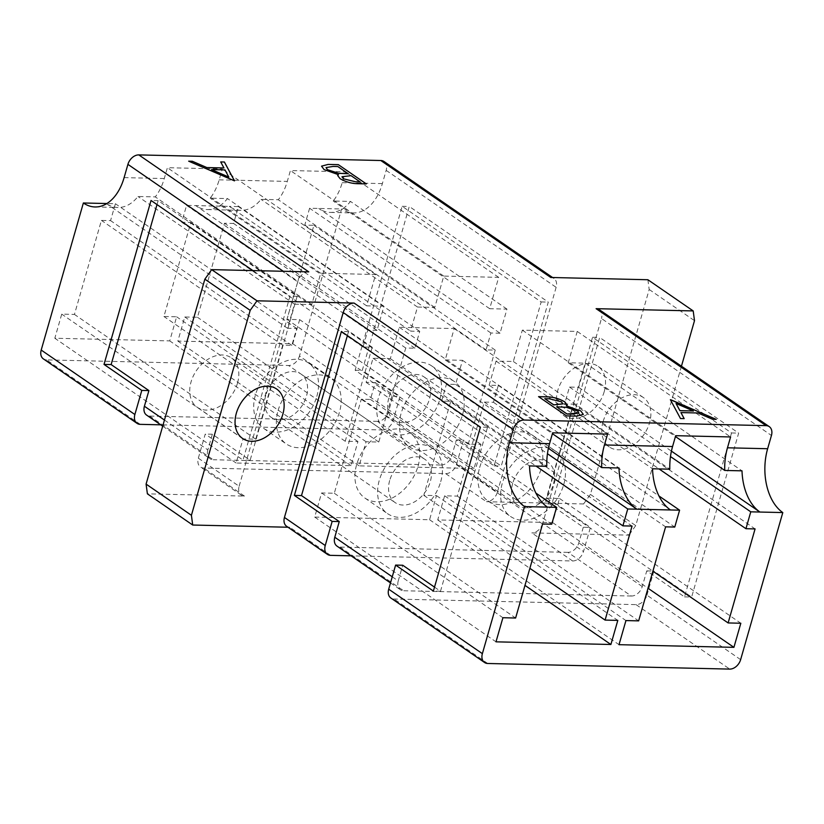 <?xml version="1.0" encoding="UTF-8"?>
<svg xmlns="http://www.w3.org/2000/svg" width="824" height="824" viewBox="0 0 824 824"><rect width="100%" height="100%" fill="white"/><g stroke="black" fill="none" stroke-linecap="round" stroke-linejoin="round"><path stroke-width="0.62" stroke-dasharray="4.12 3.09" d="M389.68 480.485A26.265 18.797 124.5 0 0 395.129 502.589A26.265 18.797 124.5 0 0 430.344 481.422A26.265 18.797 124.5 0 0 424.896 459.318A26.265 18.797 124.5 0 0 389.68 480.485M265.781 395.221A26.265 18.797 124.5 0 0 271.23 417.335A26.265 18.797 124.5 0 0 306.456 396.169A26.265 18.797 124.5 0 0 301.007 374.065A26.265 18.797 124.5 0 0 265.781 395.221M316.828 396.406A39.655 28.377 124.5 0 0 308.598 363.034A39.655 28.377 124.5 0 0 255.419 394.984A39.655 28.377 124.5 0 0 263.639 428.367A39.655 28.377 124.5 0 0 316.828 396.406M278.079 410.579A39.655 28.377 -55.5 0 1 331.258 378.628A39.655 28.377 -55.5 0 1 339.488 412.01A39.655 28.377 -55.5 0 1 286.309 443.961A39.655 28.377 -55.5 0 1 278.079 410.579M418.056 466.075A39.655 28.377 124.5 0 0 409.827 432.693A39.655 28.377 124.5 0 0 356.637 464.643A39.655 28.377 124.5 0 0 364.867 498.026A39.655 28.377 124.5 0 0 418.056 466.075M440.716 481.669A39.655 28.377 124.5 0 0 432.487 448.287A39.655 28.377 124.5 0 0 379.308 480.238A39.655 28.377 124.5 0 0 387.538 513.62A39.655 28.377 124.5 0 0 440.716 481.669M512.703 483.338A26.265 18.797 124.5 0 0 518.152 505.442A26.265 18.797 124.5 0 0 553.378 484.275A26.265 18.797 124.5 0 0 547.929 462.171A26.265 18.797 124.5 0 0 512.703 483.338M388.815 398.074A26.265 18.797 124.5 0 0 394.263 420.188A26.265 18.797 124.5 0 0 429.489 399.022A26.265 18.797 124.5 0 0 424.041 376.918A26.265 18.797 124.5 0 0 388.815 398.074M439.851 399.259A39.655 28.377 124.5 0 0 431.632 365.887A39.655 28.377 124.5 0 0 378.443 397.838A39.655 28.377 124.5 0 0 386.672 431.22A39.655 28.377 124.5 0 0 439.851 399.259M462.522 414.863A39.655 28.377 124.5 0 0 454.292 381.481A39.655 28.377 124.5 0 0 401.103 413.432A39.655 28.377 124.5 0 0 409.332 446.814A39.655 28.377 124.5 0 0 462.522 414.863M479.671 467.496A39.655 28.377 -55.5 0 1 532.86 435.546A39.655 28.377 -55.5 0 1 541.08 468.928A39.655 28.377 -55.5 0 1 487.901 500.879A39.655 28.377 -55.5 0 1 479.671 467.496M563.75 484.522A39.655 28.377 124.5 0 0 555.52 451.14A39.655 28.377 124.5 0 0 502.331 483.091A39.655 28.377 124.5 0 0 510.561 516.473A39.655 28.377 124.5 0 0 563.75 484.522M604.239 391.575A30.014 21.486 -55.5 0 1 563.976 415.77A30.014 21.486 -55.5 0 1 557.755 390.504A30.014 21.486 -55.5 0 1 598.008 366.309A30.014 21.486 -55.5 0 1 604.239 391.575M603.075 421.692A30.014 21.486 124.5 0 0 609.307 446.958A30.014 21.486 124.5 0 0 649.569 422.774A30.014 21.486 124.5 0 0 643.338 397.508A30.014 21.486 124.5 0 0 603.075 421.692M237.518 383.078A30.014 21.486 -55.5 0 1 197.255 407.262A30.014 21.486 -55.5 0 1 191.024 381.996A30.014 21.486 -55.5 0 1 231.287 357.812A30.014 21.486 -55.5 0 1 237.518 383.078M647.88 279.738L649.178 289.471L590.417 494.4L583.577 503.958L628.908 535.147L531.81 532.891L572.598 560.969L351.106 555.829M330.609 555.355L289.821 527.278L288.009 527.236M583.577 503.958L486.479 501.703A10.506 7.519 124.5 0 0 497.377 492.247L456.589 464.18A10.506 7.519 -55.5 0 1 445.691 473.625L203.703 468.022A10.506 7.519 -55.5 0 1 200.51 467.023A10.506 7.519 -55.5 0 1 198.327 458.185L239.125 486.253A10.506 7.519 124.5 0 0 241.298 495.1A10.506 7.519 124.5 0 0 244.491 496.089L147.393 493.834M140.245 424.35L46.566 359.892L288.554 365.496L382.233 429.963L160.742 424.824M740.632 659.643L646.953 595.175A10.506 7.519 -55.5 0 1 636.056 604.631L394.068 599.017A10.506 7.519 -55.5 0 1 390.875 598.028M646.953 595.175L653.865 571.073L691.645 597.06L738.654 433.115L599.656 337.459L552.636 501.404L590.417 527.401L583.495 551.514L542.707 523.436L601.469 318.507L771.439 435.474M497.377 492.247L556.138 287.318A10.506 7.519 124.5 0 0 553.965 278.471A10.506 7.519 124.5 0 0 550.772 277.482M456.589 464.18L463.5 440.067L501.27 466.054L548.279 302.109L409.281 206.463L362.272 370.409L400.042 396.396L393.13 420.508L299.462 356.05A10.506 7.519 -55.5 0 1 288.554 365.496M383.994 161.504A10.506 7.519 -55.5 0 1 386.168 170.352L382.367 183.608A48.585 30.725 91.3 0 1 353.29 212.942A48.585 30.725 91.3 0 1 341.63 208.977L299.462 356.05M377.031 330.362L367.875 330.146L363.034 347.028L372.191 347.234L345.225 441.262L357.935 441.561L351.024 465.663L236.127 463.006L243.039 438.893L255.749 439.192L282.714 345.163L291.861 345.369L296.702 328.498L287.555 328.282L294.467 304.169L311.75 304.571L320.742 273.228L375.641 274.505L366.659 305.848L383.943 306.25L377.031 330.362L195.721 205.598A48.585 30.725 -88.7 0 0 207.391 209.564A48.585 30.725 -88.7 0 0 227.465 198.574L210.182 198.172A48.585 30.725 -88.7 0 0 219.174 179.828L222.295 168.972L167.385 167.705L164.275 178.55A48.585 30.725 91.3 0 1 155.273 196.895L137.989 196.493A48.585 30.725 91.3 0 1 117.914 207.483A48.585 30.725 91.3 0 1 106.553 203.724M500.055 333.215L490.908 332.999L486.067 349.881L495.214 350.087L468.259 444.115L480.959 444.414L474.047 468.516L359.151 465.859L366.072 441.746L378.783 442.045L405.738 348.016L414.894 348.222L419.735 331.351L410.579 331.135L417.49 307.033L434.773 307.424L443.765 276.081L498.674 277.358L489.683 308.701L506.966 309.103L500.055 333.215L318.754 208.451A48.585 30.725 -88.7 0 0 330.414 212.417A48.585 30.725 -88.7 0 0 350.488 201.427L333.205 201.025A48.585 30.725 -88.7 0 0 342.207 182.681L345.318 171.825L290.409 170.558L287.298 181.404A48.585 30.725 91.3 0 1 278.296 199.748L261.012 199.346A48.585 30.725 91.3 0 1 240.938 210.336A48.585 30.725 91.3 0 1 229.278 206.371L186.574 205.382L181.733 222.264L190.88 222.47L163.925 316.498L176.635 316.797L169.723 340.899L54.827 338.242L61.738 314.129L74.448 314.418L101.414 220.399L110.56 220.605L115.401 203.734L106.873 203.538M490.908 332.999L309.597 208.235L341.63 208.977M198.327 458.185L205.238 434.073L243.018 460.07L290.027 296.125L252.896 270.581M239.125 486.253L297.886 281.324L283.291 271.281M46.566 359.892A10.506 7.519 -55.5 0 1 43.384 358.893M309.597 208.235L304.756 225.117L313.913 225.323L286.948 319.352L299.658 319.65L292.747 343.752L177.85 341.095L184.761 316.983L197.472 317.271L224.437 223.252L233.583 223.458L238.424 206.587L229.278 206.371L410.579 331.135M649.178 289.471L694.498 320.67M681.448 366.206L635.737 525.599L628.908 535.147M590.417 494.4L635.737 525.599M542.707 523.436A10.506 7.519 -55.5 0 1 531.81 532.891M599.285 309.669A10.506 7.519 -55.5 0 1 601.469 318.507M308.784 271.868A10.506 7.519 124.5 0 0 297.886 281.324M289.821 527.278A10.506 7.519 -55.5 0 1 286.628 526.289M498.674 277.358L345.318 171.825M443.765 276.081L290.409 170.558M506.966 309.103L350.488 201.427M489.683 308.701L333.205 201.025M434.773 307.424L278.296 199.748M417.49 307.033L261.012 199.346M474.047 468.516L292.747 343.752M480.959 444.414L299.658 319.65M468.259 444.115L286.948 319.352M495.214 350.087L313.913 225.323M486.067 349.881L304.756 225.117M419.735 331.351L238.424 206.587M414.894 348.222L233.583 223.458M405.738 348.016L224.437 223.252M378.783 442.045L197.472 317.271M366.072 441.746L184.761 316.983M359.151 465.859L177.85 341.095M375.641 274.505L222.295 168.972M320.742 273.228L167.385 167.705M366.659 305.848L210.182 198.172M311.75 304.571L155.273 196.895M294.467 304.169L137.989 196.493M287.555 328.282L106.245 203.518M383.943 306.25L227.465 198.574M296.702 328.498L115.401 203.734M291.861 345.369L110.56 220.605M282.714 345.163L101.414 220.399M255.749 439.192L74.448 314.418M243.039 438.893L61.738 314.129M236.127 463.006L54.827 338.242M351.024 465.663L169.723 340.899M357.935 441.561L176.635 316.797M345.225 441.262L163.925 316.498M372.191 347.234L190.88 222.47M363.034 347.028L181.733 222.264M367.875 330.146L186.574 205.382M445.218 359.913L462.501 360.315L455.59 384.427L446.443 384.211L441.602 401.092L450.749 401.298L423.793 495.327L436.504 495.626L429.582 519.728L314.696 517.07L321.607 492.958L334.317 493.257L361.273 399.228L370.429 399.434L375.27 382.563L366.113 382.346L373.025 358.244L390.318 358.636L399.3 327.293L454.209 328.57L445.218 359.913L552.41 433.682M462.501 360.315L618.979 467.991M455.59 384.427L548.393 448.287M366.113 382.346L547.424 507.11M373.025 358.244L529.502 465.921M390.318 358.636L546.796 466.322M454.209 328.57L607.556 434.104M399.3 327.293L552.657 432.827M446.443 384.211L547.445 453.715M441.602 401.092L536.033 466.075M450.749 401.298L632.059 526.062M423.793 495.327L529.863 568.323M436.504 495.626L617.804 620.39M429.582 519.728L524.981 585.38M314.696 517.07L495.997 641.834M321.607 492.958L502.908 617.722M334.317 493.257L515.618 618.021M361.273 399.228L542.583 523.992M370.429 399.434L551.73 524.198M375.27 382.563L535.919 493.113M489.147 385.199L496.058 361.097L513.342 361.489L522.334 330.146L577.233 331.423L568.251 362.766L585.534 363.168L578.623 387.28L569.466 387.064L564.625 403.945L573.782 404.151L546.817 498.18L559.527 498.479L552.616 522.581L437.719 519.923L444.63 495.811L457.341 496.11L484.306 402.081L493.452 402.287L498.293 385.416L489.147 385.199L670.448 509.963M496.058 361.097L652.536 468.774M513.342 361.489L669.819 469.175M568.251 362.766L675.443 436.535M585.534 363.168L742.012 470.844M578.623 387.28L671.426 451.14M522.334 330.146L675.68 435.68M577.233 331.423L730.589 436.957M559.527 498.479L740.827 623.243M552.616 522.581L648.004 588.233M437.719 519.923L619.02 644.687M444.63 495.811L625.941 620.575M457.341 496.11L638.651 620.874M484.306 402.081L665.607 526.845M493.452 402.287L674.763 527.051M498.293 385.416L658.942 495.966M569.466 387.064L670.479 456.568M564.625 403.945L659.056 468.928M573.782 404.151L755.083 528.915M546.817 498.18L652.896 571.176M164.46 420.044L207.864 449.914L212.355 434.238L250.136 460.235L297.145 296.29L158.146 200.634L157.013 204.589M158.146 200.634L151.029 200.469M297.145 296.29L290.027 296.125M250.136 460.235L243.018 460.07M212.355 434.238L205.238 434.073M207.864 449.914A10.506 7.519 124.5 0 0 210.048 458.752A10.506 7.519 124.5 0 0 213.231 459.741L149.783 416.079A10.506 7.519 -55.5 0 1 146.59 415.09M440.995 465.024A10.506 7.519 124.5 0 0 451.892 455.569L456.383 439.903L494.153 465.89L541.162 301.945L402.163 206.299L355.154 370.244L392.924 396.231L388.434 411.907A10.506 7.519 -55.5 0 1 377.536 421.363L440.995 465.024L213.231 459.741M456.383 439.903L463.5 440.067M382.233 429.963A10.506 7.519 124.5 0 0 393.13 420.508M392.924 396.231L400.042 396.396M377.536 421.363L149.783 416.079M572.598 560.969A10.506 7.519 124.5 0 0 583.495 551.514M583.299 527.236L578.798 542.903A10.506 7.519 -55.5 0 1 567.901 552.358L631.359 596.03A10.506 7.519 124.5 0 0 642.256 586.575L646.747 570.898L684.528 596.895L731.537 432.95L592.538 337.294L545.519 501.239L583.299 527.236L590.417 527.401M567.901 552.358L340.147 547.084A10.506 7.519 -55.5 0 1 336.954 546.085M434.516 587.121L440.5 591.241L487.509 427.296L348.511 331.639L347.378 335.595M348.511 331.639L341.394 331.475M487.509 427.296L480.392 427.131M440.5 591.241L433.383 591.076M392.255 576.8L398.239 580.92L402.73 565.243M398.239 580.92A10.506 7.519 124.5 0 0 400.413 589.757A10.506 7.519 124.5 0 0 403.606 590.746L340.147 547.084M631.359 596.03L403.606 590.746M646.747 570.898L653.865 571.073M402.163 206.299L409.281 206.463M355.154 370.244L362.272 370.409M494.153 465.89L501.27 466.054M541.162 301.945L548.279 302.109M684.528 596.895L691.645 597.06M731.537 432.95L738.654 433.115M592.538 337.294L599.656 337.459M545.519 501.239L552.636 501.404M234.016 180.889L188.665 161.174M223.932 168.014L220.708 161.926M228.835 177.139L224.973 169.94L211.511 169.631M366.32 183.958L358.965 183.783C352.291 183.834 345.987 182.155 340.065 178.736L340.085 178.684M340.065 178.736L337.665 175.543M338.468 174.74L324.079 169.6M324.069 169.651L321.545 166.17M348.233 173.751L337.819 166.592L333.009 166.479L326.016 167.612M360.067 181.898L351.096 175.728L341.97 176.748M684.136 418.623L680.48 418.592L670.375 399.702M716.211 419.416L712.544 419.282M712.533 419.334L698.01 412.978M698 413.03L680.923 412.639M693.345 411.011L676.02 403.502M583.32 414.451L576.707 416.182L566.541 415.893M566.521 415.945L538.556 396.643M567.2 405.078L566.387 405.902M578.86 412.978L577.408 410.918L566.243 407.334L556.633 406.891M562.895 403.842L561.463 401.865L549.381 398.847L544.788 398.744M244.491 496.089L203.703 468.022M445.691 473.625L486.479 501.703M636.056 604.631L729.734 669.098M487.736 663.485L394.068 599.017M386.168 170.352L556.138 287.318M124.115 177.624L164.275 178.55M342.207 182.681L382.367 183.608M219.174 179.828L287.298 181.404M451.892 455.569L388.434 411.907M642.256 586.575L578.798 542.903M271.23 417.335L395.129 502.589M308.598 363.034L331.258 378.628M409.827 432.693L432.487 448.287M394.263 420.188L518.152 505.442M431.632 365.887L454.292 381.481M532.86 435.546L555.52 451.14M609.307 446.958L563.976 415.77M242.575 438.45L197.255 407.262M95.038 206.958L117.914 207.483M330.414 212.417L353.29 212.942M207.391 209.564L240.938 210.336M390.494 582.929L400.413 589.757M162.699 426.173L210.048 458.752M241.298 495.1L200.51 467.023M553.965 278.471L552.585 277.523M276.607 389L231.287 357.812M643.338 397.508L598.008 366.309M487.901 500.879L510.561 516.473M386.672 431.22L409.332 446.814M424.041 376.918L547.929 462.171M364.867 498.026L387.538 513.62M263.639 428.367L286.309 443.961M301.007 374.065L424.896 459.318"/><path stroke-width="1.24" d="M236.354 413.185A30.014 21.486 124.5 0 0 242.575 438.45A30.014 21.486 124.5 0 0 282.838 414.266A30.014 21.486 124.5 0 0 276.607 389A30.014 21.486 124.5 0 0 236.354 413.185M670.375 399.702L716.221 419.364L712.544 419.282L698.01 412.978L680.933 412.587L684.178 418.623L680.49 418.541L670.375 399.702M234.51 180.847L188.665 161.174L192.342 161.267L206.875 167.56L223.953 167.962L220.708 161.926L224.396 162.009L234.51 180.847M288.009 527.236L192.713 525.032L147.393 493.834L146.085 484.1L204.857 279.171L211.686 269.623L257.006 300.812L354.114 303.067L524.085 420.034L766.073 425.637L596.102 308.67L693.2 310.926L694.498 320.67L681.448 366.206M283.291 271.281L127.916 164.357A10.506 7.519 -55.5 0 1 138.813 154.902L380.801 160.515L550.772 277.482L647.88 279.738L693.2 310.926M211.686 269.623L308.784 271.868L138.813 154.902M338.345 164.645L366.33 183.907L358.986 183.731C352.301 183.793 345.998 182.104 340.085 178.684L337.665 175.512L338.479 174.688L324.079 169.6L321.556 166.149L328.158 164.419L338.345 164.645L366.247 183.907M566.541 415.893L538.556 396.643L545.9 396.808C552.585 396.756 558.888 398.435 564.801 401.865L567.211 405.037L566.407 405.861L580.807 410.949L583.33 414.4L576.718 416.13L566.541 415.893M351.106 555.829L330.609 555.355A10.506 7.519 124.5 0 1 327.416 554.367L286.628 526.289A10.506 7.519 -55.5 0 1 284.445 517.451L343.206 312.523A10.506 7.519 -55.5 0 1 354.114 303.067M160.742 424.824L140.245 424.35A10.506 7.519 124.5 0 1 137.052 423.361L43.384 358.893A10.506 7.519 -55.5 0 1 41.2 350.056L134.879 414.513A10.506 7.519 124.5 0 0 137.052 423.361M484.553 662.496L390.875 598.028A10.506 7.519 -55.5 0 1 388.701 589.191L482.37 653.648A10.506 7.519 124.5 0 0 484.553 662.496A10.506 7.519 124.5 0 0 487.736 663.485L729.734 669.098A10.506 7.519 124.5 0 0 740.632 659.643L782.8 512.569A48.585 30.725 91.3 0 1 767.638 448.73L771.439 435.474A10.506 7.519 124.5 0 0 769.266 426.636A10.506 7.519 124.5 0 0 766.073 425.637M671.426 451.14L759.924 512.044L782.8 512.569M675.443 436.535L724.729 470.442L742.012 470.844A48.585 30.725 91.3 0 0 759.924 512.044L750.767 511.828L745.936 528.709L755.083 528.915L728.117 622.944L740.827 623.243L733.916 647.345L619.02 644.687L625.941 620.575L638.651 620.874L665.607 526.845L674.763 527.051L679.594 510.18L670.448 509.963L627.744 508.974L622.903 525.856L632.059 526.062L605.094 620.091L617.804 620.39L610.893 644.492L495.997 641.834L502.908 617.722L515.618 618.021L542.583 523.992L551.73 524.198L556.571 507.327L524.538 506.585A48.585 30.725 91.3 0 1 509.376 442.746L513.187 429.489L343.206 312.523M482.37 653.648L524.538 506.585M548.393 448.287L636.89 509.191A48.585 30.725 91.3 0 1 618.979 467.991L601.695 467.589A48.585 30.725 91.3 0 1 604.445 444.95L607.556 434.104L552.657 432.827L549.546 443.673A48.585 30.725 -88.7 0 0 546.796 466.322L529.502 465.921A48.585 30.725 -88.7 0 0 547.424 507.11M724.729 470.442A48.585 30.725 91.3 0 1 727.479 447.803L730.589 436.957L675.68 435.68L672.569 446.526A48.585 30.725 -88.7 0 0 669.819 469.175L652.536 468.774A48.585 30.725 -88.7 0 0 670.448 509.963M524.085 420.034A10.506 7.519 124.5 0 0 513.187 429.489M127.916 164.357L124.115 177.624A48.585 30.725 91.3 0 1 95.038 206.958A48.585 30.725 91.3 0 1 83.368 202.992L106.245 203.518A48.585 30.725 91.3 0 0 106.553 203.724M83.368 202.992L41.2 350.056M252.896 270.581L151.029 200.469L104.02 364.414L141.79 390.411L134.879 414.513M106.873 203.538L106.245 203.518M380.801 160.515A10.506 7.519 -55.5 0 1 383.994 161.504L552.585 277.523M388.701 589.191L395.613 565.079L433.383 591.076L480.392 427.131L341.394 331.475L294.384 495.42L332.154 521.407L325.243 545.519A10.506 7.519 124.5 0 0 327.416 554.367M596.102 308.67A10.506 7.519 -55.5 0 1 599.285 309.669L769.266 426.636M192.713 525.032L191.415 515.288L250.177 310.36L257.006 300.812M146.085 484.1L191.415 515.288M204.857 279.171L250.177 310.36M552.41 433.682L601.695 467.589M547.445 453.715L627.744 508.974M536.033 466.075L622.903 525.856M529.863 568.323L605.094 620.091M524.981 585.38L610.893 644.492M535.919 493.113L556.571 507.327M648.004 588.233L733.916 647.345M658.942 495.966L679.594 510.18M670.479 456.568L750.767 511.828M659.056 468.928L745.936 528.709M652.896 571.176L728.117 622.944M157.013 204.589L111.137 364.579L104.02 364.414M162.699 426.173L146.59 415.09A10.506 7.519 -55.5 0 1 144.406 406.242L164.46 420.044M111.137 364.579L148.907 390.576L144.406 406.242M148.907 390.576L141.79 390.411M390.494 582.929L336.954 546.085A10.506 7.519 -55.5 0 1 334.781 537.248L392.255 576.8M347.378 335.595L301.502 495.584L339.272 521.571L334.781 537.248M339.272 521.571L332.154 521.407M301.502 495.584L294.384 495.42M395.613 565.079L402.73 565.243L434.516 587.121M188.778 161.226L192.342 161.267M192.322 161.308L206.875 167.56M206.865 167.612L223.953 167.962M220.729 161.968L224.396 162.009M224.386 162.06L234.469 180.847M211.521 169.579L228.835 177.139L224.983 169.898L211.521 169.579L228.856 177.088M337.665 175.543L338.479 174.688M321.545 166.17L328.158 164.419L338.334 164.697M326.016 167.591L327.447 169.723L338.613 173.308L348.233 173.751L337.84 166.551L333.03 166.438L326.016 167.591L327.458 169.682L338.623 173.267L348.243 173.71M343.402 178.777L355.484 181.795L360.067 181.898L351.117 175.677L341.981 176.727L343.402 178.777L355.494 181.743L360.078 181.857M341.96 176.779L343.412 178.726M670.839 399.753L716.087 419.364M684.136 418.623L680.933 412.587M676.03 403.461L679.882 410.702L693.365 410.97L676.03 403.461L679.903 410.651L693.365 410.97M538.628 396.694L545.89 396.859C552.574 396.808 558.868 398.486 564.79 401.906L564.801 401.865M564.79 401.906L567.211 405.058M583.33 414.431L580.807 410.949L566.407 405.861M556.643 406.84L567.036 414.05L571.846 414.163L578.85 413.009L577.428 410.867L566.263 407.283L556.643 406.84L567.046 413.998L578.85 413.009M544.808 398.692L553.759 404.914L562.895 403.873L561.474 401.813L549.392 398.806L544.808 398.692L553.769 404.862L562.905 403.822M604.445 444.95L672.569 446.526M727.479 447.803L767.638 448.73M509.376 442.746L549.546 443.673M284.445 517.451L325.243 545.519"/></g></svg>
